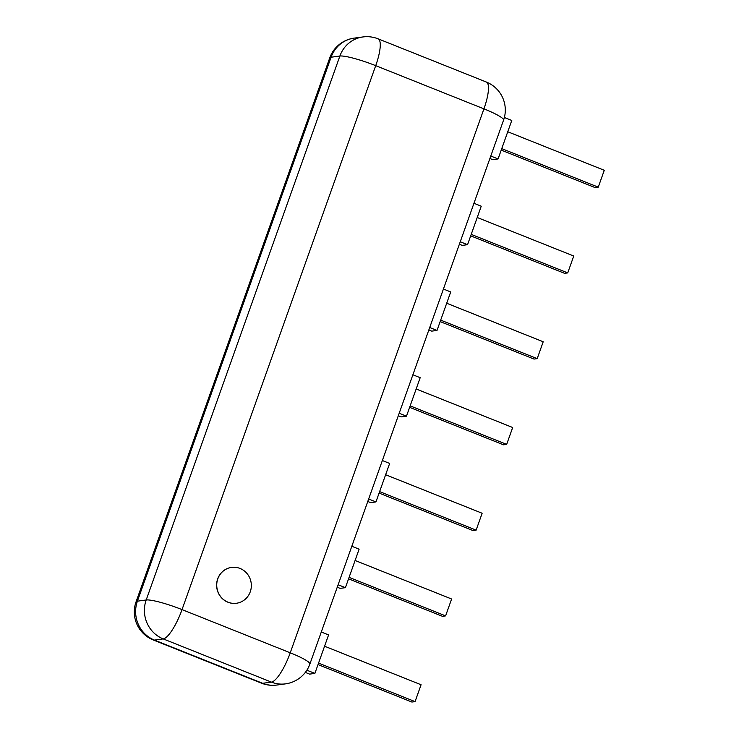 <?xml version="1.0" encoding="UTF-8"?>
<svg xmlns="http://www.w3.org/2000/svg" width="739" height="739" viewBox="0 0 739 739"><rect width="100%" height="100%" fill="white"/><g stroke="black" fill="none" stroke-linecap="round" stroke-linejoin="round"><path stroke-width="1.11" d="M240.046 568.448A18.096 17.293 82.4 0 0 231.63 567.395A18.096 17.293 82.4 0 0 216.897 587.625A18.096 17.293 82.4 0 0 236.443 603.255A18.096 17.293 82.4 0 0 251.242 587.477A18.096 17.293 82.4 0 0 240.046 568.448M231.575 567.404A18.096 17.293 82.4 0 0 231.519 567.404A18.096 17.293 82.4 0 0 216.786 587.644A18.096 17.293 82.4 0 0 236.332 603.273A18.096 17.293 82.4 0 0 236.388 603.264M490.779 156.031L498.077 158.94L492.802 159.652L489.902 158.488M498.077 158.94L511.785 120.457L504.367 117.501M305.327 672.407L309.613 674.116L314.888 673.405L328.587 634.921L321.289 632.011M314.888 673.405L306.87 670.208M398.303 415.724L401.212 416.879L406.478 416.177L420.186 377.694L412.889 374.775M406.478 416.177L399.18 413.258M367.773 501.467L370.673 502.631L375.948 501.92L389.656 463.436L382.349 460.517M375.948 501.92L368.65 499.01M429.71 327.516L437.017 330.435L431.742 331.137L428.842 329.982M437.017 330.435L450.716 291.951L443.418 289.032M459.372 244.239L462.272 245.394L467.547 244.683L460.249 241.773M467.547 244.683L481.246 206.199L473.948 203.29M338.12 584.752L345.418 587.662L340.143 588.373L337.243 587.209M345.418 587.662L359.117 549.179L351.819 546.269M501.227 150.109L595.098 187.586L598.257 187.161L604.271 170.284L507.758 131.754M598.257 187.161L501.753 148.631M318.029 664.573L411.9 702.05L415.069 701.625L421.073 684.748L324.569 646.219M415.069 701.625L318.555 663.095M409.628 407.346L503.499 444.813L506.668 444.388L512.672 427.512L416.168 388.982M506.668 444.388L410.154 405.868M379.098 493.089L472.969 530.565L476.128 530.14L482.142 513.254L385.629 474.734M476.128 530.14L379.624 491.611M440.158 321.594L534.029 359.071L537.198 358.646L543.202 341.769L446.698 303.239M537.198 358.646L440.684 320.126M470.688 235.852L564.568 273.328L567.728 272.903L573.741 256.027L477.228 217.497M567.728 272.903L471.214 234.374M348.559 578.831L442.439 616.308L445.599 615.883L451.612 599.006L355.099 560.476M445.599 615.883L349.085 577.353M285.466 683.871A30.16 30.16 0 0 0 309.863 664.102A30.16 4.203 -160.4 0 0 290.242 652.805A30.16 7.806 111.8 0 1 271.435 682.115A30.16 28.821 -97.6 0 0 285.466 683.871L276.682 685.053A30.16 28.821 82.4 0 1 262.65 683.298A30.16 7.806 111.8 0 1 261.486 683.169L153.278 639.974A30.16 7.806 111.8 0 0 154.442 640.094L163.227 638.912L271.435 682.115L262.65 683.298L154.442 640.094A30.16 28.821 -97.6 0 1 137.408 601.167L146.193 599.985A30.16 28.821 82.4 0 0 163.227 638.912A30.16 7.806 -68.2 0 0 182.034 609.601L290.242 652.805L483.934 108.855A30.16 4.203 19.6 0 1 503.555 120.152A30.16 30.16 0 0 0 486.327 82.029A30.16 7.806 -68.2 0 1 483.934 108.855L375.717 65.66A30.16 4.203 -160.4 0 0 339.885 56.035L146.193 599.985A30.16 4.203 19.6 0 1 182.034 609.601L375.717 65.66A30.16 7.806 -68.2 0 0 378.119 38.834L486.327 82.029M329.742 57.901A30.16 4.203 19.6 0 1 331.09 57.217A30.16 28.821 82.4 0 1 354.138 38.132A30.16 30.16 0 0 0 329.742 57.901L136.05 601.851A30.16 4.203 19.6 0 1 137.408 601.167L331.09 57.217L339.885 56.035A30.16 28.821 82.4 0 1 362.923 36.95A30.16 30.16 0 0 1 378.119 38.834M309.863 664.102L503.555 120.152M354.138 38.132L362.923 36.95M136.05 601.851A30.16 30.16 0 0 0 153.278 639.974M261.486 683.169A30.16 30.16 0 0 0 276.682 685.053"/></g></svg>
